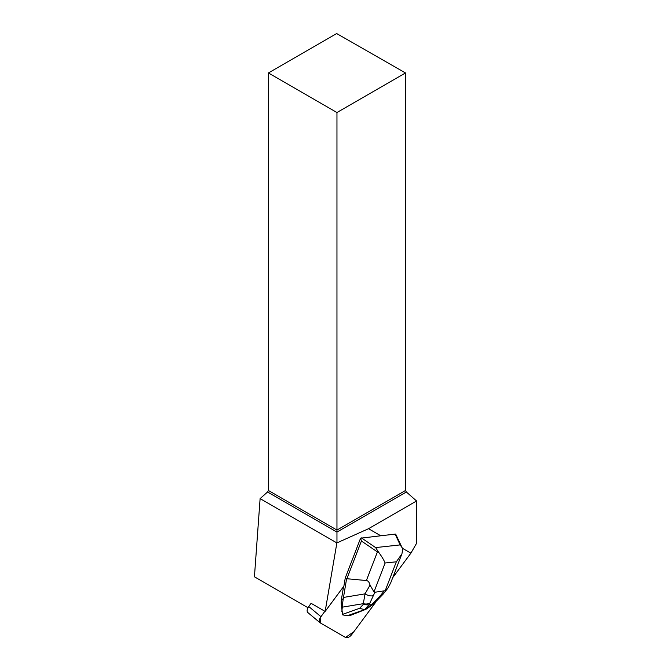 <?xml version="1.0" encoding="UTF-8"?>
<svg xmlns="http://www.w3.org/2000/svg" width="671" height="671" viewBox="0 0 671 671"><rect width="100%" height="100%" fill="white"/><g stroke="black" fill="none" stroke-linecap="round" stroke-linejoin="round"><path stroke-width="1.01" d="M308.19 612.824A5.796 3.313 -50.2 0 1 307.922 612.64A5.796 3.313 -50.2 0 1 308.735 606.517L311.109 603.313L325.15 611.424L336.876 542.923L260.113 498.603L254.435 576.808L307.972 607.716M324.89 611.273L320.906 616.649A5.796 3.313 129.8 0 0 320.101 622.772A5.796 3.313 129.8 0 0 320.369 622.956L345.464 637.45A5.796 3.313 129.8 0 0 351.797 634.481L375.978 601.862L353.793 631.788L345.456 637.45L320.721 623.166L320.142 617.857L324.89 611.273M395.076 533.957L400.151 544.911L402.097 547.662L395.655 534.066L380.751 535.777L368.522 528.714L416.565 500.977L416.565 543.317L410.878 553.172L402.348 548.241M410.878 553.172L392.736 577.647M325.15 611.424L343.887 586.144L345.255 577.974L360.57 538.209L361.417 541.002L377.404 551.931L366.383 580.532C368.094 580.725 369.31 582.243 370.04 585.095L365.049 593.852L363.145 604.579L359.639 608.303L342.562 614.368L342.755 614.93L347.586 615.643L350.681 615.299L365.67 609.394M380.751 535.777L360.57 538.209M368.522 528.714L336.876 542.923M268.425 72.946L336.959 112.518L405.494 72.946L336.657 33.55L268.425 72.946L268.425 490.501L336.959 530.073L405.494 490.501L406.358 491.994L416.565 500.977M336.959 542.856L336.959 532.061L406.358 491.994M260.113 498.603L267.561 491.994L336.959 532.061L336.959 112.518M405.494 72.946L405.494 490.501M267.561 491.994L268.425 490.501M361.417 541.002L346.882 578.737L346.546 579.048L345.255 577.974M390.732 582.839L387.846 588.215L385.204 590.698L374.913 592.25L373.982 591.923L385.12 563.011C383.879 560 381.698 556.368 378.561 552.132L377.404 551.931M378.561 552.132L375.617 547.586L361.417 537.882M346.546 579.048L343.099 599.74L341.573 598.465L343.552 586.605M342.562 614.368L341.271 604.303L342.378 605.225L342.302 607.163L363.321 603.665A8.513 6.853 -169.2 0 0 369.83 603.229L374.913 592.25M341.573 598.465A31.621 18.075 129.8 0 0 341.271 604.303M341.841 611.575L342.302 607.163M346.882 578.737L366.383 580.532M347.586 615.643L366.341 609.042M371.91 604.638L364.538 609.654L368.933 604.965L373.126 604.412M402.097 547.662L402.726 549.499L401.912 553.927L396.343 561.786L385.204 590.698M373.982 591.923L370.04 585.095M342.378 605.225L343.099 599.74M364.428 609.662L359.639 608.303M368.933 604.965L363.145 604.579M343.619 597.425L365.049 593.852A8.513 5.36 29.7 0 0 372.908 595.756M383.938 591.26L381.044 594.875A8.513 3.892 38.7 0 0 383.183 594.07L373.151 604.395M381.044 594.875L373.504 602.826A8.513 1.493 48.6 0 0 374.636 603.078M308.735 606.517L320.906 616.649M400.151 544.911L375.617 547.586M385.12 563.011L396.343 561.786M364.63 609.645L350.681 615.299M369.528 604.848L369.83 603.229M373.504 602.826L371.457 604.638M307.922 612.64L320.101 622.772M401.451 555.018L390.614 583.149M387.863 588.232L383.183 594.07M366.366 609.016L373.001 604.504"/></g></svg>
